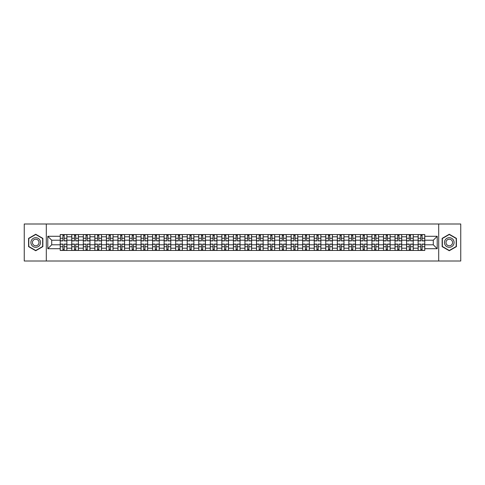 <?xml version="1.0" encoding="UTF-8"?>
<svg xmlns="http://www.w3.org/2000/svg" width="485" height="485" viewBox="0 0 485 485"><rect width="100%" height="100%" fill="white"/><g stroke="black" fill="none" stroke-linecap="round" stroke-linejoin="round"><path stroke-width="0.73" d="M438.695 261.003L460.75 261.003L460.75 223.997L24.25 223.997L24.25 261.003L438.695 261.003L438.695 223.997M71.762 250.454L71.762 236.801L66.881 236.801L66.881 250.454M66.881 236.801L66.881 234.546M71.762 236.801L71.762 234.546M78.425 234.546L78.425 250.454M83.311 250.454L83.311 234.546M89.968 234.546L89.968 250.454M94.854 250.454L94.854 234.546M101.517 234.546L101.517 250.454M106.397 250.454L106.397 234.546M113.06 234.546L113.06 250.454M117.946 250.454L117.946 234.546M124.603 234.546L124.603 250.454M129.489 250.454L129.489 234.546M136.152 234.546L136.152 250.454M141.032 250.454L141.032 234.546M147.695 234.546L147.695 250.454M152.581 250.454L152.581 234.546M159.244 234.546L159.244 250.454M164.124 250.454L164.124 234.546M170.787 234.546L170.787 250.454M175.673 250.454L175.673 234.546M182.33 234.546L182.33 250.454M187.216 250.454L187.216 234.546M193.879 234.546L193.879 250.454M198.759 250.454L198.759 234.546M205.422 234.546L205.422 250.454M210.308 250.454L210.308 234.546M216.965 234.546L216.965 250.454M221.851 250.454L221.851 234.546M228.514 234.546L228.514 250.454M233.394 250.454L233.394 234.546M240.057 234.546L240.057 250.454M244.943 250.454L244.943 234.546M251.606 234.546L251.606 250.454M256.486 250.454L256.486 234.546M263.149 234.546L263.149 250.454M268.035 250.454L268.035 234.546M274.692 234.546L274.692 250.454M279.578 250.454L279.578 234.546M286.241 234.546L286.241 250.454M291.121 250.454L291.121 234.546M297.784 234.546L297.784 250.454M302.67 250.454L302.67 234.546M309.327 234.546L309.327 250.454M314.213 250.454L314.213 234.546M320.876 234.546L320.876 250.454M325.756 250.454L325.756 234.546M332.419 234.546L332.419 250.454M337.305 250.454L337.305 234.546M343.968 234.546L343.968 250.454M348.848 250.454L348.848 234.546M355.511 234.546L355.511 250.454M360.397 250.454L360.397 234.546M367.054 234.546L367.054 250.454M371.94 250.454L371.94 234.546M378.603 234.546L378.603 250.454M383.483 250.454L383.483 234.546M390.146 234.546L390.146 250.454M395.032 250.454L395.032 234.546M401.689 234.546L401.689 250.454M406.575 250.454L406.575 234.546M413.238 234.546L413.238 250.454M418.118 250.454L418.118 234.546M418.118 244.792L413.238 244.792M406.575 244.792L401.689 244.792M395.032 244.792L390.146 244.792M383.483 244.792L378.603 244.792M371.94 244.792L367.054 244.792M360.397 244.792L355.511 244.792M348.848 244.792L343.968 244.792M337.305 244.792L332.419 244.792M325.756 244.792L320.876 244.792M314.213 244.792L309.327 244.792M302.67 244.792L297.784 244.792M291.121 244.792L286.241 244.792M279.578 244.792L274.692 244.792M268.035 244.792L263.149 244.792M256.486 244.792L251.606 244.792M244.943 244.792L240.057 244.792M233.394 244.792L228.514 244.792M221.851 244.792L216.965 244.792M210.308 244.792L205.422 244.792M198.759 244.792L193.879 244.792M187.216 244.792L182.33 244.792M175.673 244.792L170.787 244.792M164.124 244.792L159.244 244.792M152.581 244.792L147.695 244.792M141.032 244.792L136.152 244.792M129.489 244.792L124.603 244.792M117.946 244.792L113.06 244.792M106.397 244.792L101.517 244.792M94.854 244.792L89.968 244.792M83.311 244.792L78.425 244.792M71.762 244.792L66.881 244.792M418.118 240.208L413.238 240.208M406.575 240.208L401.689 240.208M395.032 240.208L390.146 240.208M383.483 240.208L378.603 240.208M371.94 240.208L367.054 240.208M360.397 240.208L355.511 240.208M348.848 240.208L343.968 240.208M337.305 240.208L332.419 240.208M325.756 240.208L320.876 240.208M314.213 240.208L309.327 240.208M302.67 240.208L297.784 240.208M291.121 240.208L286.241 240.208M279.578 240.208L274.692 240.208M268.035 240.208L263.149 240.208M256.486 240.208L251.606 240.208M244.943 240.208L240.057 240.208M233.394 240.208L228.514 240.208M221.851 240.208L216.965 240.208M210.308 240.208L205.422 240.208M198.759 240.208L193.879 240.208M187.216 240.208L182.33 240.208M175.673 240.208L170.787 240.208M164.124 240.208L159.244 240.208M152.581 240.208L147.695 240.208M141.032 240.208L136.152 240.208M129.489 240.208L124.603 240.208M117.946 240.208L113.06 240.208M106.397 240.208L101.517 240.208M94.854 240.208L89.968 240.208M83.311 240.208L78.425 240.208M71.762 240.208L66.881 240.208M51.707 244.792L60.219 244.792L60.219 240.208L51.707 240.208L51.707 244.792L47.785 248.714L47.785 236.286L60.219 236.286L60.219 240.208M424.781 240.208L424.781 244.792L433.293 244.792L433.293 240.208L424.781 240.208L424.781 234.546L60.219 234.546L60.219 236.286M424.781 236.286L437.215 236.286L437.215 248.714L424.781 248.714L424.781 244.792M60.219 244.792L60.219 250.454L424.781 250.454L424.781 248.714M60.219 248.714L47.785 248.714M46.305 261.003L46.305 223.997M42.862 238.377L35.72 234.255L28.579 238.377L28.579 246.623L35.72 250.745L42.862 246.623L42.862 238.377M456.421 238.377L449.28 234.255L442.138 238.377L442.138 246.623L449.28 250.745L456.421 246.623L456.421 238.377M64.178 249.345L62.917 249.345M62.917 235.655L64.178 235.655M75.721 249.345L74.466 249.345M74.466 235.655L75.721 235.655M87.27 249.345L86.009 249.345M86.009 235.655L87.27 235.655M98.813 249.345L97.558 249.345M97.558 235.655L98.813 235.655M110.356 249.345L109.101 249.345M109.101 235.655L110.356 235.655M121.905 249.345L120.644 249.345M120.644 235.655L121.905 235.655M133.448 249.345L132.193 249.345M132.193 235.655L133.448 235.655M144.997 249.345L143.736 249.345M143.736 235.655L144.997 235.655M156.54 249.345L155.279 249.345M155.279 235.655L156.54 235.655M168.083 249.345L166.828 249.345M166.828 235.655L168.083 235.655M179.632 249.345L178.371 249.345M178.371 235.655L179.632 235.655M191.175 249.345L189.92 249.345M189.92 235.655L191.175 235.655M202.718 249.345L201.463 249.345M201.463 235.655L202.718 235.655M214.267 249.345L213.006 249.345M213.006 235.655L214.267 235.655M225.81 249.345L224.555 249.345M224.555 235.655L225.81 235.655M237.359 249.345L236.098 249.345M236.098 235.655L237.359 235.655M248.902 249.345L247.641 249.345M247.641 235.655L248.902 235.655M260.445 249.345L259.19 249.345M259.19 235.655L260.445 235.655M271.994 249.345L270.733 249.345M270.733 235.655L271.994 235.655M283.537 249.345L282.282 249.345M282.282 235.655L283.537 235.655M295.08 249.345L293.825 249.345M293.825 235.655L295.08 235.655M306.629 249.345L305.368 249.345M305.368 235.655L306.629 235.655M318.172 249.345L316.917 249.345M316.917 235.655L318.172 235.655M329.721 249.345L328.46 249.345M328.46 235.655L329.721 235.655M341.264 249.345L340.003 249.345M340.003 235.655L341.264 235.655M352.807 249.345L351.552 249.345M351.552 235.655L352.807 235.655M364.356 249.345L363.095 249.345M363.095 235.655L364.356 235.655M375.899 249.345L374.644 249.345M374.644 235.655L375.899 235.655M387.442 249.345L386.187 249.345M386.187 235.655L387.442 235.655M398.991 249.345L397.73 249.345M397.73 235.655L398.991 235.655M410.534 249.345L409.279 249.345M409.279 235.655L410.534 235.655M422.083 249.345L420.822 249.345M420.822 235.655L422.083 235.655M47.785 236.286L51.707 240.208M433.293 244.792L437.215 248.714M433.293 240.208L437.215 236.286M64.178 240.912L64.178 234.619L66.839 234.619L66.839 240.912L64.178 240.912M62.917 235.583L64.178 235.583M65.251 234.619L60.255 234.619L60.255 240.912L62.917 240.912L62.917 234.619L61.844 234.619M62.917 244.088L62.917 250.381L60.255 250.381L60.255 244.088L62.917 244.088M64.178 249.417L62.917 249.417M61.844 250.381L66.839 250.381L66.839 244.088L64.178 244.088L64.178 250.381L65.251 250.381M75.721 240.912L75.721 234.619L78.388 234.619L78.388 240.912L75.721 240.912M74.466 235.583L75.721 235.583M76.794 234.619L71.798 234.619L71.798 240.912L74.466 240.912L74.466 234.619L73.393 234.619M87.27 240.912L87.27 234.619L89.931 234.619L89.931 240.912L87.27 240.912M86.009 235.583L87.27 235.583M88.343 234.619L83.347 234.619L83.347 240.912L86.009 240.912L86.009 234.619L84.936 234.619M31.555 244.907A4.808 4.808 0 0 0 38.127 246.665A4.808 4.808 0 0 0 39.885 240.093A4.808 4.808 0 0 0 33.313 238.335A4.808 4.808 0 0 0 31.555 244.907M32.871 244.149A3.292 3.292 0 0 0 37.369 245.349A3.292 3.292 0 0 0 38.576 240.851A3.292 3.292 0 0 0 34.077 239.651A3.292 3.292 0 0 0 32.871 244.149M35.72 234.51L42.644 238.505L42.644 246.495L35.72 250.49L28.803 246.495L28.803 238.505L35.72 234.51M445.115 244.907A4.808 4.808 0 0 0 451.687 246.665A4.808 4.808 0 0 0 453.445 240.093A4.808 4.808 0 0 0 446.873 238.335A4.808 4.808 0 0 0 445.115 244.907M446.424 244.149A3.292 3.292 0 0 0 450.923 245.349A3.292 3.292 0 0 0 452.129 240.851A3.292 3.292 0 0 0 447.631 239.651A3.292 3.292 0 0 0 446.424 244.149M449.28 234.51L456.197 238.505L456.197 246.495L449.28 250.49L442.356 246.495L442.356 238.505L449.28 234.51M74.466 244.088L74.466 250.381L71.798 250.381L71.798 244.088L74.466 244.088M75.721 249.417L74.466 249.417M73.393 250.381L78.388 250.381L78.388 244.088L75.721 244.088L75.721 250.381L76.794 250.381M86.009 244.088L86.009 250.381L83.347 250.381L83.347 244.088L86.009 244.088M87.27 249.417L86.009 249.417M84.936 250.381L89.931 250.381L89.931 244.088L87.27 244.088L87.27 250.381L88.343 250.381M98.813 240.912L98.813 234.619L101.48 234.619L101.48 240.912L98.813 240.912M97.558 235.583L98.813 235.583M99.886 234.619L94.89 234.619L94.89 240.912L97.558 240.912L97.558 234.619L96.485 234.619M110.356 240.912L110.356 234.619L113.023 234.619L113.023 240.912L110.356 240.912M109.101 235.583L110.356 235.583M111.429 234.619L106.433 234.619L106.433 240.912L109.101 240.912L109.101 234.619L108.028 234.619M121.905 240.912L121.905 234.619L124.566 234.619L124.566 240.912L121.905 240.912M120.644 235.583L121.905 235.583M122.978 234.619L117.982 234.619L117.982 240.912L120.644 240.912L120.644 234.619L119.571 234.619M97.558 244.088L97.558 250.381L94.89 250.381L94.89 244.088L97.558 244.088M98.813 249.417L97.558 249.417M96.485 250.381L101.48 250.381L101.48 244.088L98.813 244.088L98.813 250.381L99.886 250.381M109.101 244.088L109.101 250.381L106.433 250.381L106.433 244.088L109.101 244.088M110.356 249.417L109.101 249.417M108.028 250.381L113.023 250.381L113.023 244.088L110.356 244.088L110.356 250.381L111.429 250.381M120.644 244.088L120.644 250.381L117.982 250.381L117.982 244.088L120.644 244.088M121.905 249.417L120.644 249.417M119.571 250.381L124.566 250.381L124.566 244.088L121.905 244.088L121.905 250.381L122.978 250.381M133.448 240.912L133.448 234.619L136.115 234.619L136.115 240.912L133.448 240.912M132.193 235.583L133.448 235.583M134.521 234.619L129.525 234.619L129.525 240.912L132.193 240.912L132.193 234.619L131.12 234.619M132.193 244.088L132.193 250.381L129.525 250.381L129.525 244.088L132.193 244.088M133.448 249.417L132.193 249.417M131.12 250.381L136.115 250.381L136.115 244.088L133.448 244.088L133.448 250.381L134.521 250.381M144.997 240.912L144.997 234.619L147.658 234.619L147.658 240.912L144.997 240.912M143.736 235.583L144.997 235.583M146.07 234.619L141.074 234.619L141.074 240.912L143.736 240.912L143.736 234.619L142.663 234.619M143.736 244.088L143.736 250.381L141.074 250.381L141.074 244.088L143.736 244.088M144.997 249.417L143.736 249.417M142.663 250.381L147.658 250.381L147.658 244.088L144.997 244.088L144.997 250.381L146.07 250.381M156.54 240.912L156.54 234.619L159.201 234.619L159.201 240.912L156.54 240.912M155.279 235.583L156.54 235.583M157.613 234.619L152.617 234.619L152.617 240.912L155.279 240.912L155.279 234.619L154.206 234.619M155.279 244.088L155.279 250.381L152.617 250.381L152.617 244.088L155.279 244.088M156.54 249.417L155.279 249.417M154.206 250.381L159.201 250.381L159.201 244.088L156.54 244.088L156.54 250.381L157.613 250.381M168.083 240.912L168.083 234.619L170.75 234.619L170.75 240.912L168.083 240.912M166.828 235.583L168.083 235.583M169.156 234.619L164.16 234.619L164.16 240.912L166.828 240.912L166.828 234.619L165.755 234.619M166.828 244.088L166.828 250.381L164.16 250.381L164.16 244.088L166.828 244.088M168.083 249.417L166.828 249.417M165.755 250.381L170.75 250.381L170.75 244.088L168.083 244.088L168.083 250.381L169.156 250.381M179.632 240.912L179.632 234.619L182.293 234.619L182.293 240.912L179.632 240.912M178.371 235.583L179.632 235.583M180.705 234.619L175.709 234.619L175.709 240.912L178.371 240.912L178.371 234.619L177.298 234.619M191.175 240.912L191.175 234.619L193.842 234.619L193.842 240.912L191.175 240.912M189.92 235.583L191.175 235.583M192.248 234.619L187.252 234.619L187.252 240.912L189.92 240.912L189.92 234.619L188.847 234.619M202.718 240.912L202.718 234.619L205.385 234.619L205.385 240.912L202.718 240.912M201.463 235.583L202.718 235.583M203.791 234.619L198.795 234.619L198.795 240.912L201.463 240.912L201.463 234.619L200.39 234.619M214.267 240.912L214.267 234.619L216.928 234.619L216.928 240.912L214.267 240.912M213.006 235.583L214.267 235.583M215.34 234.619L210.344 234.619L210.344 240.912L213.006 240.912L213.006 234.619L211.933 234.619M225.81 240.912L225.81 234.619L228.477 234.619L228.477 240.912L225.81 240.912M224.555 235.583L225.81 235.583M226.883 234.619L221.887 234.619L221.887 240.912L224.555 240.912L224.555 234.619L223.482 234.619M237.359 240.912L237.359 234.619L240.02 234.619L240.02 240.912L237.359 240.912M236.098 235.583L237.359 235.583M238.432 234.619L233.437 234.619L233.437 240.912L236.098 240.912L236.098 234.619L235.025 234.619M178.371 244.088L178.371 250.381L175.709 250.381L175.709 244.088L178.371 244.088M179.632 249.417L178.371 249.417M177.298 250.381L182.293 250.381L182.293 244.088L179.632 244.088L179.632 250.381L180.705 250.381M189.92 244.088L189.92 250.381L187.252 250.381L187.252 244.088L189.92 244.088M191.175 249.417L189.92 249.417M188.847 250.381L193.842 250.381L193.842 244.088L191.175 244.088L191.175 250.381L192.248 250.381M201.463 244.088L201.463 250.381L198.795 250.381L198.795 244.088L201.463 244.088M202.718 249.417L201.463 249.417M200.39 250.381L205.385 250.381L205.385 244.088L202.718 244.088L202.718 250.381L203.791 250.381M213.006 244.088L213.006 250.381L210.344 250.381L210.344 244.088L213.006 244.088M214.267 249.417L213.006 249.417M211.933 250.381L216.928 250.381L216.928 244.088L214.267 244.088L214.267 250.381L215.34 250.381M224.555 244.088L224.555 250.381L221.887 250.381L221.887 244.088L224.555 244.088M225.81 249.417L224.555 249.417M223.482 250.381L228.477 250.381L228.477 244.088L225.81 244.088L225.81 250.381L226.883 250.381M236.098 244.088L236.098 250.381L233.437 250.381L233.437 244.088L236.098 244.088M237.359 249.417L236.098 249.417M235.025 250.381L240.02 250.381L240.02 244.088L237.359 244.088L237.359 250.381L238.432 250.381M248.902 240.912L248.902 234.619L251.563 234.619L251.563 240.912L248.902 240.912M247.641 235.583L248.902 235.583M249.975 234.619L244.98 234.619L244.98 240.912L247.641 240.912L247.641 234.619L246.568 234.619M247.641 244.088L247.641 250.381L244.98 250.381L244.98 244.088L247.641 244.088M248.902 249.417L247.641 249.417M246.568 250.381L251.563 250.381L251.563 244.088L248.902 244.088L248.902 250.381L249.975 250.381M260.445 240.912L260.445 234.619L263.112 234.619L263.112 240.912L260.445 240.912M259.19 235.583L260.445 235.583M261.518 234.619L256.523 234.619L256.523 240.912L259.19 240.912L259.19 234.619L258.117 234.619M259.19 244.088L259.19 250.381L256.523 250.381L256.523 244.088L259.19 244.088M260.445 249.417L259.19 249.417M258.117 250.381L263.112 250.381L263.112 244.088L260.445 244.088L260.445 250.381L261.518 250.381M271.994 240.912L271.994 234.619L274.656 234.619L274.656 240.912L271.994 240.912M270.733 235.583L271.994 235.583M273.067 234.619L268.072 234.619L268.072 240.912L270.733 240.912L270.733 234.619L269.66 234.619M270.733 244.088L270.733 250.381L268.072 250.381L268.072 244.088L270.733 244.088M271.994 249.417L270.733 249.417M269.66 250.381L274.656 250.381L274.656 244.088L271.994 244.088L271.994 250.381L273.067 250.381M283.537 240.912L283.537 234.619L286.205 234.619L286.205 240.912L283.537 240.912M282.282 235.583L283.537 235.583M284.61 234.619L279.615 234.619L279.615 240.912L282.282 240.912L282.282 234.619L281.209 234.619M282.282 244.088L282.282 250.381L279.615 250.381L279.615 244.088L282.282 244.088M283.537 249.417L282.282 249.417M281.209 250.381L286.205 250.381L286.205 244.088L283.537 244.088L283.537 250.381L284.61 250.381M295.08 240.912L295.08 234.619L297.748 234.619L297.748 240.912L295.08 240.912M293.825 235.583L295.08 235.583M296.153 234.619L291.158 234.619L291.158 240.912L293.825 240.912L293.825 234.619L292.752 234.619M293.825 244.088L293.825 250.381L291.158 250.381L291.158 244.088L293.825 244.088M295.08 249.417L293.825 249.417M292.752 250.381L297.748 250.381L297.748 244.088L295.08 244.088L295.08 250.381L296.153 250.381M306.629 240.912L306.629 234.619L309.291 234.619L309.291 240.912L306.629 240.912M305.368 235.583L306.629 235.583M307.702 234.619L302.707 234.619L302.707 240.912L305.368 240.912L305.368 234.619L304.295 234.619M305.368 244.088L305.368 250.381L302.707 250.381L302.707 244.088L305.368 244.088M306.629 249.417L305.368 249.417M304.295 250.381L309.291 250.381L309.291 244.088L306.629 244.088L306.629 250.381L307.702 250.381M318.172 240.912L318.172 234.619L320.84 234.619L320.84 240.912L318.172 240.912M316.917 235.583L318.172 235.583M319.245 234.619L314.25 234.619L314.25 240.912L316.917 240.912L316.917 234.619L315.844 234.619M316.917 244.088L316.917 250.381L314.25 250.381L314.25 244.088L316.917 244.088M318.172 249.417L316.917 249.417M315.844 250.381L320.84 250.381L320.84 244.088L318.172 244.088L318.172 250.381L319.245 250.381M329.721 240.912L329.721 234.619L332.383 234.619L332.383 240.912L329.721 240.912M328.46 235.583L329.721 235.583M330.794 234.619L325.799 234.619L325.799 240.912L328.46 240.912L328.46 234.619L327.387 234.619M328.46 244.088L328.46 250.381L325.799 250.381L325.799 244.088L328.46 244.088M329.721 249.417L328.46 249.417M327.387 250.381L332.383 250.381L332.383 244.088L329.721 244.088L329.721 250.381L330.794 250.381M341.264 240.912L341.264 234.619L343.926 234.619L343.926 240.912L341.264 240.912M340.003 235.583L341.264 235.583M342.337 234.619L337.342 234.619L337.342 240.912L340.003 240.912L340.003 234.619L338.93 234.619M340.003 244.088L340.003 250.381L337.342 250.381L337.342 244.088L340.003 244.088M341.264 249.417L340.003 249.417M338.93 250.381L343.926 250.381L343.926 244.088L341.264 244.088L341.264 250.381L342.337 250.381M352.807 240.912L352.807 234.619L355.475 234.619L355.475 240.912L352.807 240.912M351.552 235.583L352.807 235.583M353.88 234.619L348.885 234.619L348.885 240.912L351.552 240.912L351.552 234.619L350.479 234.619M351.552 244.088L351.552 250.381L348.885 250.381L348.885 244.088L351.552 244.088M352.807 249.417L351.552 249.417M350.479 250.381L355.475 250.381L355.475 244.088L352.807 244.088L352.807 250.381L353.88 250.381M364.356 240.912L364.356 234.619L367.018 234.619L367.018 240.912L364.356 240.912M363.095 235.583L364.356 235.583M365.429 234.619L360.434 234.619L360.434 240.912L363.095 240.912L363.095 234.619L362.022 234.619M363.095 244.088L363.095 250.381L360.434 250.381L360.434 244.088L363.095 244.088M364.356 249.417L363.095 249.417M362.022 250.381L367.018 250.381L367.018 244.088L364.356 244.088L364.356 250.381L365.429 250.381M375.899 240.912L375.899 234.619L378.567 234.619L378.567 240.912L375.899 240.912M374.644 235.583L375.899 235.583M376.972 234.619L371.977 234.619L371.977 240.912L374.644 240.912L374.644 234.619L373.571 234.619M374.644 244.088L374.644 250.381L371.977 250.381L371.977 244.088L374.644 244.088M375.899 249.417L374.644 249.417M373.571 250.381L378.567 250.381L378.567 244.088L375.899 244.088L375.899 250.381L376.972 250.381M387.442 240.912L387.442 234.619L390.11 234.619L390.11 240.912L387.442 240.912M386.187 235.583L387.442 235.583M388.515 234.619L383.52 234.619L383.52 240.912L386.187 240.912L386.187 234.619L385.114 234.619M386.187 244.088L386.187 250.381L383.52 250.381L383.52 244.088L386.187 244.088M387.442 249.417L386.187 249.417M385.114 250.381L390.11 250.381L390.11 244.088L387.442 244.088L387.442 250.381L388.515 250.381M398.991 240.912L398.991 234.619L401.653 234.619L401.653 240.912L398.991 240.912M397.73 235.583L398.991 235.583M400.064 234.619L395.069 234.619L395.069 240.912L397.73 240.912L397.73 234.619L396.657 234.619M397.73 244.088L397.73 250.381L395.069 250.381L395.069 244.088L397.73 244.088M398.991 249.417L397.73 249.417M396.657 250.381L401.653 250.381L401.653 244.088L398.991 244.088L398.991 250.381L400.064 250.381M410.534 240.912L410.534 234.619L413.202 234.619L413.202 240.912L410.534 240.912M409.279 235.583L410.534 235.583M411.607 234.619L406.612 234.619L406.612 240.912L409.279 240.912L409.279 234.619L408.206 234.619M409.279 244.088L409.279 250.381L406.612 250.381L406.612 244.088L409.279 244.088M410.534 249.417L409.279 249.417M408.206 250.381L413.202 250.381L413.202 244.088L410.534 244.088L410.534 250.381L411.607 250.381M422.083 240.912L422.083 234.619L424.745 234.619L424.745 240.912L422.083 240.912M420.822 235.583L422.083 235.583M423.156 234.619L418.161 234.619L418.161 240.912L420.822 240.912L420.822 234.619L419.749 234.619M420.822 244.088L420.822 250.381L418.161 250.381L418.161 244.088L420.822 244.088M422.083 249.417L420.822 249.417M419.749 250.381L424.745 250.381L424.745 244.088L422.083 244.088L422.083 250.381L423.156 250.381M406.575 236.801L401.689 236.801M395.032 236.801L390.146 236.801M383.483 236.801L378.603 236.801M371.94 236.801L367.054 236.801M360.397 236.801L355.511 236.801M348.848 236.801L343.968 236.801M337.305 236.801L332.419 236.801M325.756 236.801L320.876 236.801M314.213 236.801L309.327 236.801M302.67 236.801L297.784 236.801M291.121 236.801L286.241 236.801M279.578 236.801L274.692 236.801M268.035 236.801L263.149 236.801M256.486 236.801L251.606 236.801M244.943 236.801L240.057 236.801M233.394 236.801L228.514 236.801M221.851 236.801L216.965 236.801M210.308 236.801L205.422 236.801M198.759 236.801L193.879 236.801M187.216 236.801L182.33 236.801M175.673 236.801L170.787 236.801M164.124 236.801L159.244 236.801M152.581 236.801L147.695 236.801M141.032 236.801L136.152 236.801M129.489 236.801L124.603 236.801M117.946 236.801L113.06 236.801M106.397 236.801L101.517 236.801M94.854 236.801L89.968 236.801M83.311 236.801L78.425 236.801M418.118 236.801L413.238 236.801M406.575 248.199L401.689 248.199M395.032 248.199L390.146 248.199M383.483 248.199L378.603 248.199M371.94 248.199L367.054 248.199M360.397 248.199L355.511 248.199M348.848 248.199L343.968 248.199M337.305 248.199L332.419 248.199M325.756 248.199L320.876 248.199M314.213 248.199L309.327 248.199M302.67 248.199L297.784 248.199M291.121 248.199L286.241 248.199M279.578 248.199L274.692 248.199M268.035 248.199L263.149 248.199M256.486 248.199L251.606 248.199M244.943 248.199L240.057 248.199M233.394 248.199L228.514 248.199M221.851 248.199L216.965 248.199M210.308 248.199L205.422 248.199M198.759 248.199L193.879 248.199M187.216 248.199L182.33 248.199M175.673 248.199L170.787 248.199M164.124 248.199L159.244 248.199M152.581 248.199L147.695 248.199M141.032 248.199L136.152 248.199M129.489 248.199L124.603 248.199M117.946 248.199L113.06 248.199M106.397 248.199L101.517 248.199M94.854 248.199L89.968 248.199M83.311 248.199L78.425 248.199M71.762 248.199L66.881 248.199M418.118 248.199L413.238 248.199M64.178 240.754L66.839 240.754M64.178 238.256L66.839 238.256M60.255 240.754L62.917 240.754M60.255 238.256L62.917 238.256M62.917 244.246L60.255 244.246M62.917 246.744L60.255 246.744M66.839 244.246L64.178 244.246M66.839 246.744L64.178 246.744M75.721 240.754L78.388 240.754M75.721 238.256L78.388 238.256M71.798 240.754L74.466 240.754M71.798 238.256L74.466 238.256M87.27 240.754L89.931 240.754M87.27 238.256L89.931 238.256M83.347 240.754L86.009 240.754M83.347 238.256L86.009 238.256M74.466 244.246L71.798 244.246M74.466 246.744L71.798 246.744M78.388 244.246L75.721 244.246M78.388 246.744L75.721 246.744M86.009 244.246L83.347 244.246M86.009 246.744L83.347 246.744M89.931 244.246L87.27 244.246M89.931 246.744L87.27 246.744M98.813 240.754L101.48 240.754M98.813 238.256L101.48 238.256M94.89 240.754L97.558 240.754M94.89 238.256L97.558 238.256M110.356 240.754L113.023 240.754M110.356 238.256L113.023 238.256M106.433 240.754L109.101 240.754M106.433 238.256L109.101 238.256M121.905 240.754L124.566 240.754M121.905 238.256L124.566 238.256M117.982 240.754L120.644 240.754M117.982 238.256L120.644 238.256M97.558 244.246L94.89 244.246M97.558 246.744L94.89 246.744M101.48 244.246L98.813 244.246M101.48 246.744L98.813 246.744M109.101 244.246L106.433 244.246M109.101 246.744L106.433 246.744M113.023 244.246L110.356 244.246M113.023 246.744L110.356 246.744M120.644 244.246L117.982 244.246M120.644 246.744L117.982 246.744M124.566 244.246L121.905 244.246M124.566 246.744L121.905 246.744M133.448 240.754L136.115 240.754M133.448 238.256L136.115 238.256M129.525 240.754L132.193 240.754M129.525 238.256L132.193 238.256M132.193 244.246L129.525 244.246M132.193 246.744L129.525 246.744M136.115 244.246L133.448 244.246M136.115 246.744L133.448 246.744M144.997 240.754L147.658 240.754M144.997 238.256L147.658 238.256M141.074 240.754L143.736 240.754M141.074 238.256L143.736 238.256M143.736 244.246L141.074 244.246M143.736 246.744L141.074 246.744M147.658 244.246L144.997 244.246M147.658 246.744L144.997 246.744M156.54 240.754L159.201 240.754M156.54 238.256L159.201 238.256M152.617 240.754L155.279 240.754M152.617 238.256L155.279 238.256M155.279 244.246L152.617 244.246M155.279 246.744L152.617 246.744M159.201 244.246L156.54 244.246M159.201 246.744L156.54 246.744M168.083 240.754L170.75 240.754M168.083 238.256L170.75 238.256M164.16 240.754L166.828 240.754M164.16 238.256L166.828 238.256M166.828 244.246L164.16 244.246M166.828 246.744L164.16 246.744M170.75 244.246L168.083 244.246M170.75 246.744L168.083 246.744M179.632 240.754L182.293 240.754M179.632 238.256L182.293 238.256M175.709 240.754L178.371 240.754M175.709 238.256L178.371 238.256M191.175 240.754L193.842 240.754M191.175 238.256L193.842 238.256M187.252 240.754L189.92 240.754M187.252 238.256L189.92 238.256M202.718 240.754L205.385 240.754M202.718 238.256L205.385 238.256M198.795 240.754L201.463 240.754M198.795 238.256L201.463 238.256M214.267 240.754L216.928 240.754M214.267 238.256L216.928 238.256M210.344 240.754L213.006 240.754M210.344 238.256L213.006 238.256M225.81 240.754L228.477 240.754M225.81 238.256L228.477 238.256M221.887 240.754L224.555 240.754M221.887 238.256L224.555 238.256M237.359 240.754L240.02 240.754M237.359 238.256L240.02 238.256M233.437 240.754L236.098 240.754M233.437 238.256L236.098 238.256M178.371 244.246L175.709 244.246M178.371 246.744L175.709 246.744M182.293 244.246L179.632 244.246M182.293 246.744L179.632 246.744M189.92 244.246L187.252 244.246M189.92 246.744L187.252 246.744M193.842 244.246L191.175 244.246M193.842 246.744L191.175 246.744M201.463 244.246L198.795 244.246M201.463 246.744L198.795 246.744M205.385 244.246L202.718 244.246M205.385 246.744L202.718 246.744M213.006 244.246L210.344 244.246M213.006 246.744L210.344 246.744M216.928 244.246L214.267 244.246M216.928 246.744L214.267 246.744M224.555 244.246L221.887 244.246M224.555 246.744L221.887 246.744M228.477 244.246L225.81 244.246M228.477 246.744L225.81 246.744M236.098 244.246L233.437 244.246M236.098 246.744L233.437 246.744M240.02 244.246L237.359 244.246M240.02 246.744L237.359 246.744M248.902 240.754L251.563 240.754M248.902 238.256L251.563 238.256M244.98 240.754L247.641 240.754M244.98 238.256L247.641 238.256M247.641 244.246L244.98 244.246M247.641 246.744L244.98 246.744M251.563 244.246L248.902 244.246M251.563 246.744L248.902 246.744M260.445 240.754L263.112 240.754M260.445 238.256L263.112 238.256M256.523 240.754L259.19 240.754M256.523 238.256L259.19 238.256M259.19 244.246L256.523 244.246M259.19 246.744L256.523 246.744M263.112 244.246L260.445 244.246M263.112 246.744L260.445 246.744M271.994 240.754L274.656 240.754M271.994 238.256L274.656 238.256M268.072 240.754L270.733 240.754M268.072 238.256L270.733 238.256M270.733 244.246L268.072 244.246M270.733 246.744L268.072 246.744M274.656 244.246L271.994 244.246M274.656 246.744L271.994 246.744M283.537 240.754L286.205 240.754M283.537 238.256L286.205 238.256M279.615 240.754L282.282 240.754M279.615 238.256L282.282 238.256M282.282 244.246L279.615 244.246M282.282 246.744L279.615 246.744M286.205 244.246L283.537 244.246M286.205 246.744L283.537 246.744M295.08 240.754L297.748 240.754M295.08 238.256L297.748 238.256M291.158 240.754L293.825 240.754M291.158 238.256L293.825 238.256M293.825 244.246L291.158 244.246M293.825 246.744L291.158 246.744M297.748 244.246L295.08 244.246M297.748 246.744L295.08 246.744M306.629 240.754L309.291 240.754M306.629 238.256L309.291 238.256M302.707 240.754L305.368 240.754M302.707 238.256L305.368 238.256M305.368 244.246L302.707 244.246M305.368 246.744L302.707 246.744M309.291 244.246L306.629 244.246M309.291 246.744L306.629 246.744M318.172 240.754L320.84 240.754M318.172 238.256L320.84 238.256M314.25 240.754L316.917 240.754M314.25 238.256L316.917 238.256M316.917 244.246L314.25 244.246M316.917 246.744L314.25 246.744M320.84 244.246L318.172 244.246M320.84 246.744L318.172 246.744M329.721 240.754L332.383 240.754M329.721 238.256L332.383 238.256M325.799 240.754L328.46 240.754M325.799 238.256L328.46 238.256M328.46 244.246L325.799 244.246M328.46 246.744L325.799 246.744M332.383 244.246L329.721 244.246M332.383 246.744L329.721 246.744M341.264 240.754L343.926 240.754M341.264 238.256L343.926 238.256M337.342 240.754L340.003 240.754M337.342 238.256L340.003 238.256M340.003 244.246L337.342 244.246M340.003 246.744L337.342 246.744M343.926 244.246L341.264 244.246M343.926 246.744L341.264 246.744M352.807 240.754L355.475 240.754M352.807 238.256L355.475 238.256M348.885 240.754L351.552 240.754M348.885 238.256L351.552 238.256M351.552 244.246L348.885 244.246M351.552 246.744L348.885 246.744M355.475 244.246L352.807 244.246M355.475 246.744L352.807 246.744M364.356 240.754L367.018 240.754M364.356 238.256L367.018 238.256M360.434 240.754L363.095 240.754M360.434 238.256L363.095 238.256M363.095 244.246L360.434 244.246M363.095 246.744L360.434 246.744M367.018 244.246L364.356 244.246M367.018 246.744L364.356 246.744M375.899 240.754L378.567 240.754M375.899 238.256L378.567 238.256M371.977 240.754L374.644 240.754M371.977 238.256L374.644 238.256M374.644 244.246L371.977 244.246M374.644 246.744L371.977 246.744M378.567 244.246L375.899 244.246M378.567 246.744L375.899 246.744M387.442 240.754L390.11 240.754M387.442 238.256L390.11 238.256M383.52 240.754L386.187 240.754M383.52 238.256L386.187 238.256M386.187 244.246L383.52 244.246M386.187 246.744L383.52 246.744M390.11 244.246L387.442 244.246M390.11 246.744L387.442 246.744M398.991 240.754L401.653 240.754M398.991 238.256L401.653 238.256M395.069 240.754L397.73 240.754M395.069 238.256L397.73 238.256M397.73 244.246L395.069 244.246M397.73 246.744L395.069 246.744M401.653 244.246L398.991 244.246M401.653 246.744L398.991 246.744M410.534 240.754L413.202 240.754M410.534 238.256L413.202 238.256M406.612 240.754L409.279 240.754M406.612 238.256L409.279 238.256M409.279 244.246L406.612 244.246M409.279 246.744L406.612 246.744M413.202 244.246L410.534 244.246M413.202 246.744L410.534 246.744M422.083 240.754L424.745 240.754M422.083 238.256L424.745 238.256M418.161 240.754L420.822 240.754M418.161 238.256L420.822 238.256M420.822 244.246L418.161 244.246M420.822 246.744L418.161 246.744M424.745 244.246L422.083 244.246M424.745 246.744L422.083 246.744"/></g></svg>

